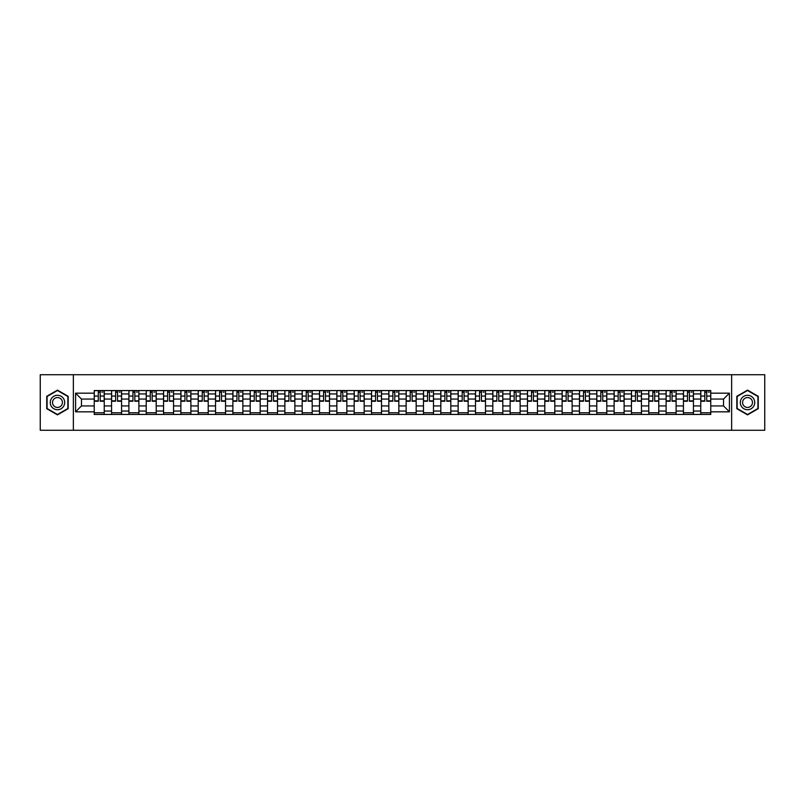 <?xml version="1.0" encoding="UTF-8"?>
<svg xmlns="http://www.w3.org/2000/svg" width="805" height="805" viewBox="0 0 805 805"><rect width="100%" height="100%" fill="white"/><g stroke="black" fill="none" stroke-linecap="round" stroke-linejoin="round"><path stroke-width="1.21" d="M731.644 430.273L764.75 430.273L764.75 374.728L40.25 374.728L40.25 430.273L731.644 430.273L731.644 374.728M111.563 414.444L111.563 393.947L104.237 393.947L104.237 414.444M104.237 393.947L104.237 390.556M111.563 393.947L111.563 390.556M121.565 390.556L121.565 414.444M128.901 414.444L128.901 390.556M138.893 390.556L138.893 414.444M146.228 414.444L146.228 390.556M156.22 390.556L156.22 414.444M163.556 414.444L163.556 390.556M173.548 390.556L173.548 414.444M180.883 414.444L180.883 390.556M190.886 390.556L190.886 414.444M198.211 414.444L198.211 390.556M208.213 390.556L208.213 414.444M215.539 414.444L215.539 390.556M225.541 390.556L225.541 414.444M232.876 414.444L232.876 390.556M242.869 390.556L242.869 414.444M250.204 414.444L250.204 390.556M260.196 390.556L260.196 414.444M267.532 414.444L267.532 390.556M277.524 390.556L277.524 414.444M284.859 414.444L284.859 390.556M294.861 390.556L294.861 414.444M302.187 414.444L302.187 390.556M312.189 390.556L312.189 414.444M319.515 414.444L319.515 390.556M329.517 390.556L329.517 414.444M336.852 414.444L336.852 390.556M346.844 390.556L346.844 414.444M354.18 414.444L354.18 390.556M364.172 390.556L364.172 414.444M371.507 414.444L371.507 390.556M381.51 390.556L381.51 414.444M388.835 414.444L388.835 390.556M398.837 390.556L398.837 414.444M406.163 414.444L406.163 390.556M416.165 390.556L416.165 414.444M423.49 414.444L423.49 390.556M433.493 390.556L433.493 414.444M440.828 414.444L440.828 390.556M450.82 390.556L450.82 414.444M458.156 414.444L458.156 390.556M468.148 390.556L468.148 414.444M475.483 414.444L475.483 390.556M485.485 390.556L485.485 414.444M492.811 414.444L492.811 390.556M502.813 390.556L502.813 414.444M510.139 414.444L510.139 390.556M520.141 390.556L520.141 414.444M527.476 414.444L527.476 390.556M537.468 390.556L537.468 414.444M544.804 414.444L544.804 390.556M554.796 390.556L554.796 414.444M562.132 414.444L562.132 390.556M572.124 390.556L572.124 414.444M579.459 414.444L579.459 390.556M589.461 390.556L589.461 414.444M596.787 414.444L596.787 390.556M606.789 390.556L606.789 414.444M614.114 414.444L614.114 390.556M624.117 390.556L624.117 414.444M631.452 414.444L631.452 390.556M641.444 390.556L641.444 414.444M648.78 414.444L648.78 390.556M658.772 390.556L658.772 414.444M666.107 414.444L666.107 390.556M676.099 390.556L676.099 414.444M683.435 414.444L683.435 390.556M693.437 390.556L693.437 414.444M700.763 414.444L700.763 390.556M700.763 405.941L693.437 405.941M683.435 405.941L676.099 405.941M666.107 405.941L658.772 405.941M648.78 405.941L641.444 405.941M631.452 405.941L624.117 405.941M614.114 405.941L606.789 405.941M596.787 405.941L589.461 405.941M579.459 405.941L572.124 405.941M562.132 405.941L554.796 405.941M544.804 405.941L537.468 405.941M527.476 405.941L520.141 405.941M510.139 405.941L502.813 405.941M492.811 405.941L485.485 405.941M475.483 405.941L468.148 405.941M458.156 405.941L450.82 405.941M440.828 405.941L433.493 405.941M423.49 405.941L416.165 405.941M406.163 405.941L398.837 405.941M388.835 405.941L381.51 405.941M371.507 405.941L364.172 405.941M354.18 405.941L346.844 405.941M336.852 405.941L329.517 405.941M319.515 405.941L312.189 405.941M302.187 405.941L294.861 405.941M284.859 405.941L277.524 405.941M267.532 405.941L260.196 405.941M250.204 405.941L242.869 405.941M232.876 405.941L225.541 405.941M215.539 405.941L208.213 405.941M198.211 405.941L190.886 405.941M180.883 405.941L173.548 405.941M163.556 405.941L156.22 405.941M146.228 405.941L138.893 405.941M128.901 405.941L121.565 405.941M111.563 405.941L104.237 405.941M700.763 399.059L693.437 399.059M683.435 399.059L676.099 399.059M666.107 399.059L658.772 399.059M648.78 399.059L641.444 399.059M631.452 399.059L624.117 399.059M614.114 399.059L606.789 399.059M596.787 399.059L589.461 399.059M579.459 399.059L572.124 399.059M562.132 399.059L554.796 399.059M544.804 399.059L537.468 399.059M527.476 399.059L520.141 399.059M510.139 399.059L502.813 399.059M492.811 399.059L485.485 399.059M475.483 399.059L468.148 399.059M458.156 399.059L450.82 399.059M440.828 399.059L433.493 399.059M423.49 399.059L416.165 399.059M406.163 399.059L398.837 399.059M388.835 399.059L381.51 399.059M371.507 399.059L364.172 399.059M354.18 399.059L346.844 399.059M336.852 399.059L329.517 399.059M319.515 399.059L312.189 399.059M302.187 399.059L294.861 399.059M284.859 399.059L277.524 399.059M267.532 399.059L260.196 399.059M250.204 399.059L242.869 399.059M232.876 399.059L225.541 399.059M215.539 399.059L208.213 399.059M198.211 399.059L190.886 399.059M180.883 399.059L173.548 399.059M163.556 399.059L156.22 399.059M146.228 399.059L138.893 399.059M128.901 399.059L121.565 399.059M111.563 399.059L104.237 399.059M81.466 405.941L94.235 405.941L94.235 399.059L81.466 399.059L81.466 405.941L75.579 411.828L75.579 393.172L94.235 393.172L94.235 399.059M710.765 399.059L710.765 405.941L723.534 405.941L723.534 399.059L710.765 399.059L710.765 390.556L94.235 390.556L94.235 393.172M710.765 393.172L729.421 393.172L729.421 411.828L710.765 411.828L710.765 405.941M94.235 405.941L94.235 414.444L710.765 414.444L710.765 411.828M94.235 411.828L75.579 411.828M73.356 430.273L73.356 374.728M68.184 396.312L57.467 390.123L46.75 396.312L46.75 408.688L57.467 414.877L68.184 408.688L68.184 396.312M758.25 396.312L747.533 390.123L736.817 396.312L736.817 408.688L747.533 414.877L758.25 408.688L758.25 396.312M104.237 412.774L94.235 412.774M98.291 392.226L100.182 392.226M121.565 412.774L111.563 412.774M115.618 392.226L117.51 392.226M138.893 412.774L128.901 412.774M132.956 392.226L134.838 392.226M156.22 412.774L146.228 412.774M150.283 392.226L152.165 392.226M173.548 412.774L163.556 412.774M167.611 392.226L169.503 392.226M190.886 412.774L180.883 412.774M184.939 392.226L186.83 392.226M208.213 412.774L198.211 412.774M202.266 392.226L204.158 392.226M225.541 412.774L215.539 412.774M219.594 392.226L221.486 392.226M242.869 412.774L232.876 412.774M236.932 392.226L238.813 392.226M260.196 412.774L250.204 412.774M254.259 392.226L256.141 392.226M277.524 412.774L267.532 412.774M271.587 392.226L273.479 392.226M294.861 412.774L284.859 412.774M288.915 392.226L290.806 392.226M312.189 412.774L302.187 412.774M306.242 392.226L308.134 392.226M329.517 412.774L319.515 412.774M323.57 392.226L325.462 392.226M346.844 412.774L336.852 412.774M340.907 392.226L342.789 392.226M364.172 412.774L354.18 412.774M358.235 392.226L360.117 392.226M381.51 412.774L371.507 412.774M375.563 392.226L377.454 392.226M398.837 412.774L388.835 412.774M392.89 392.226L394.782 392.226M416.165 412.774L406.163 412.774M410.218 392.226L412.11 392.226M433.493 412.774L423.49 412.774M427.546 392.226L429.437 392.226M450.82 412.774L440.828 412.774M444.883 392.226L446.765 392.226M468.148 412.774L458.156 412.774M462.211 392.226L464.093 392.226M485.485 412.774L475.483 412.774M479.539 392.226L481.43 392.226M502.813 412.774L492.811 412.774M496.866 392.226L498.758 392.226M520.141 412.774L510.139 412.774M514.194 392.226L516.086 392.226M537.468 412.774L527.476 412.774M531.521 392.226L533.413 392.226M554.796 412.774L544.804 412.774M548.859 392.226L550.741 392.226M572.124 412.774L562.132 412.774M566.187 392.226L568.068 392.226M589.461 412.774L579.459 412.774M583.514 392.226L585.406 392.226M606.789 412.774L596.787 412.774M600.842 392.226L602.734 392.226M624.117 412.774L614.114 412.774M618.17 392.226L620.061 392.226M641.444 412.774L631.452 412.774M635.497 392.226L637.389 392.226M658.772 412.774L648.78 412.774M652.835 392.226L654.717 392.226M676.099 412.774L666.107 412.774M670.163 392.226L672.044 392.226M693.437 412.774L683.435 412.774M687.49 392.226L689.382 392.226M710.765 412.774L700.763 412.774M704.818 392.226L706.71 392.226M75.579 393.172L81.466 399.059M723.534 405.941L729.421 411.828M723.534 399.059L729.421 393.172M100.182 401.222L100.182 390.667L104.177 390.667L104.177 401.222L100.182 401.222M98.291 392.116L100.182 392.116M101.843 392.116L102.738 392.116M96.63 390.667L94.296 390.667L94.296 401.222L98.291 401.222L98.291 390.667L101.843 390.667M117.51 401.222L117.51 390.667L121.505 390.667L121.505 401.222L117.51 401.222M115.618 392.116L117.51 392.116M119.18 392.116L120.066 392.116M113.958 390.667L111.623 390.667L111.623 401.222L115.618 401.222L115.618 390.667L119.18 390.667M134.838 401.222L134.838 390.667L138.842 390.667L138.842 401.222L134.838 401.222M132.956 392.116L134.838 392.116M136.508 392.116L137.393 392.116M131.285 390.667L128.951 390.667L128.951 401.222L132.956 401.222L132.956 390.667L136.508 390.667M51.218 406.112A7.225 7.225 0 0 0 61.079 408.749A7.225 7.225 0 0 0 63.726 398.888A7.225 7.225 0 0 0 53.855 396.251A7.225 7.225 0 0 0 51.218 406.112M53.19 404.975A4.941 4.941 0 0 0 59.942 406.777A4.941 4.941 0 0 0 61.754 400.025A4.941 4.941 0 0 0 55.002 398.223A4.941 4.941 0 0 0 53.19 404.975M57.467 390.506L67.851 396.503L67.851 408.497L57.467 414.495L47.082 408.497L47.082 396.503L57.467 390.506M741.274 406.112A7.225 7.225 0 0 0 751.146 408.749A7.225 7.225 0 0 0 753.782 398.888A7.225 7.225 0 0 0 743.921 396.251A7.225 7.225 0 0 0 741.274 406.112M743.246 404.975A4.941 4.941 0 0 0 749.998 406.777A4.941 4.941 0 0 0 751.81 400.025A4.941 4.941 0 0 0 745.058 398.223A4.941 4.941 0 0 0 743.246 404.975M747.533 390.506L757.918 396.503L757.918 408.497L747.533 414.495L737.149 408.497L737.149 396.503L747.533 390.506M152.165 401.222L152.165 390.667L156.17 390.667L156.17 401.222L152.165 401.222M150.283 392.116L152.165 392.116M153.835 392.116L154.721 392.116M148.613 390.667L146.279 390.667L146.279 401.222L150.283 401.222L150.283 390.667L153.835 390.667M169.503 401.222L169.503 390.667L173.498 390.667L173.498 401.222L169.503 401.222M167.611 392.116L169.503 392.116M171.163 392.116L172.049 392.116M165.941 390.667L163.606 390.667L163.606 401.222L167.611 401.222L167.611 390.667L171.163 390.667M186.83 401.222L186.83 390.667L190.825 390.667L190.825 401.222L186.83 401.222M184.939 392.116L186.83 392.116M188.491 392.116L189.386 392.116M183.268 390.667L180.944 390.667L180.944 401.222L184.939 401.222L184.939 390.667L188.491 390.667M204.158 401.222L204.158 390.667L208.153 390.667L208.153 401.222L204.158 401.222M202.266 392.116L204.158 392.116M205.818 392.116L206.714 392.116M200.606 390.667L198.272 390.667L198.272 401.222L202.266 401.222L202.266 390.667L205.818 390.667M221.486 401.222L221.486 390.667L225.481 390.667L225.481 401.222L221.486 401.222M219.594 392.116L221.486 392.116M223.156 392.116L224.042 392.116M217.934 390.667L215.599 390.667L215.599 401.222L219.594 401.222L219.594 390.667L223.156 390.667M238.813 401.222L238.813 390.667L242.818 390.667L242.818 401.222L238.813 401.222M236.932 392.116L238.813 392.116M240.484 392.116L241.369 392.116M235.261 390.667L232.927 390.667L232.927 401.222L236.932 401.222L236.932 390.667L240.484 390.667M256.141 401.222L256.141 390.667L260.146 390.667L260.146 401.222L256.141 401.222M254.259 392.116L256.141 392.116M257.811 392.116L258.697 392.116M252.589 390.667L250.254 390.667L250.254 401.222L254.259 401.222L254.259 390.667L257.811 390.667M273.479 401.222L273.479 390.667L277.473 390.667L277.473 401.222L273.479 401.222M271.587 392.116L273.479 392.116M275.139 392.116L276.024 392.116M269.917 390.667L267.582 390.667L267.582 401.222L271.587 401.222L271.587 390.667L275.139 390.667M290.806 401.222L290.806 390.667L294.801 390.667L294.801 401.222L290.806 401.222M288.915 392.116L290.806 392.116M292.467 392.116L293.362 392.116M287.244 390.667L284.92 390.667L284.92 401.222L288.915 401.222L288.915 390.667L292.467 390.667M308.134 401.222L308.134 390.667L312.129 390.667L312.129 401.222L308.134 401.222M306.242 392.116L308.134 392.116M309.794 392.116L310.69 392.116M304.582 390.667L302.247 390.667L302.247 401.222L306.242 401.222L306.242 390.667L309.794 390.667M325.462 401.222L325.462 390.667L329.456 390.667L329.456 401.222L325.462 401.222M323.57 392.116L325.462 392.116M327.132 392.116L328.017 392.116M321.909 390.667L319.575 390.667L319.575 401.222L323.57 401.222L323.57 390.667L327.132 390.667M342.789 401.222L342.789 390.667L346.794 390.667L346.794 401.222L342.789 401.222M340.907 392.116L342.789 392.116M344.46 392.116L345.345 392.116M339.237 390.667L336.903 390.667L336.903 401.222L340.907 401.222L340.907 390.667L344.46 390.667M360.117 401.222L360.117 390.667L364.122 390.667L364.122 401.222L360.117 401.222M358.235 392.116L360.117 392.116M361.787 392.116L362.673 392.116M356.565 390.667L354.23 390.667L354.23 401.222L358.235 401.222L358.235 390.667L361.787 390.667M377.454 401.222L377.454 390.667L381.449 390.667L381.449 401.222L377.454 401.222M375.563 392.116L377.454 392.116M379.115 392.116L380 392.116M373.892 390.667L371.558 390.667L371.558 401.222L375.563 401.222L375.563 390.667L379.115 390.667M394.782 401.222L394.782 390.667L398.777 390.667L398.777 401.222L394.782 401.222M392.89 392.116L394.782 392.116M396.442 392.116L397.338 392.116M391.22 390.667L388.896 390.667L388.896 401.222L392.89 401.222L392.89 390.667L396.442 390.667M412.11 401.222L412.11 390.667L416.105 390.667L416.105 401.222L412.11 401.222M410.218 392.116L412.11 392.116M413.78 392.116L414.666 392.116M408.558 390.667L406.223 390.667L406.223 401.222L410.218 401.222L410.218 390.667L413.78 390.667M429.437 401.222L429.437 390.667L433.442 390.667L433.442 401.222L429.437 401.222M427.546 392.116L429.437 392.116M431.108 392.116L431.993 392.116M425.885 390.667L423.551 390.667L423.551 401.222L427.546 401.222L427.546 390.667L431.108 390.667M446.765 401.222L446.765 390.667L450.77 390.667L450.77 401.222L446.765 401.222M444.883 392.116L446.765 392.116M448.435 392.116L449.321 392.116M443.213 390.667L440.878 390.667L440.878 401.222L444.883 401.222L444.883 390.667L448.435 390.667M464.093 401.222L464.093 390.667L468.097 390.667L468.097 401.222L464.093 401.222M462.211 392.116L464.093 392.116M465.763 392.116L466.648 392.116M460.541 390.667L458.206 390.667L458.206 401.222L462.211 401.222L462.211 390.667L465.763 390.667M481.43 401.222L481.43 390.667L485.425 390.667L485.425 401.222L481.43 401.222M479.539 392.116L481.43 392.116M483.091 392.116L483.986 392.116M477.868 390.667L475.544 390.667L475.544 401.222L479.539 401.222L479.539 390.667L483.091 390.667M498.758 401.222L498.758 390.667L502.753 390.667L502.753 401.222L498.758 401.222M496.866 392.116L498.758 392.116M500.418 392.116L501.314 392.116M495.206 390.667L492.871 390.667L492.871 401.222L496.866 401.222L496.866 390.667L500.418 390.667M516.086 401.222L516.086 390.667L520.08 390.667L520.08 401.222L516.086 401.222M514.194 392.116L516.086 392.116M517.756 392.116L518.641 392.116M512.533 390.667L510.199 390.667L510.199 401.222L514.194 401.222L514.194 390.667L517.756 390.667M533.413 401.222L533.413 390.667L537.418 390.667L537.418 401.222L533.413 401.222M531.521 392.116L533.413 392.116M535.084 392.116L535.969 392.116M529.861 390.667L527.527 390.667L527.527 401.222L531.521 401.222L531.521 390.667L535.084 390.667M550.741 401.222L550.741 390.667L554.746 390.667L554.746 401.222L550.741 401.222M548.859 392.116L550.741 392.116M552.411 392.116L553.297 392.116M547.189 390.667L544.854 390.667L544.854 401.222L548.859 401.222L548.859 390.667L552.411 390.667M568.068 401.222L568.068 390.667L572.073 390.667L572.073 401.222L568.068 401.222M566.187 392.116L568.068 392.116M569.739 392.116L570.624 392.116M564.516 390.667L562.182 390.667L562.182 401.222L566.187 401.222L566.187 390.667L569.739 390.667M585.406 401.222L585.406 390.667L589.401 390.667L589.401 401.222L585.406 401.222M583.514 392.116L585.406 392.116M587.066 392.116L587.962 392.116M581.844 390.667L579.519 390.667L579.519 401.222L583.514 401.222L583.514 390.667L587.066 390.667M602.734 401.222L602.734 390.667L606.729 390.667L606.729 401.222L602.734 401.222M600.842 392.116L602.734 392.116M604.394 392.116L605.29 392.116M599.182 390.667L596.847 390.667L596.847 401.222L600.842 401.222L600.842 390.667L604.394 390.667M620.061 401.222L620.061 390.667L624.056 390.667L624.056 401.222L620.061 401.222M618.17 392.116L620.061 392.116M621.732 392.116L622.617 392.116M616.509 390.667L614.175 390.667L614.175 401.222L618.17 401.222L618.17 390.667L621.732 390.667M637.389 401.222L637.389 390.667L641.394 390.667L641.394 401.222L637.389 401.222M635.497 392.116L637.389 392.116M639.059 392.116L639.945 392.116M633.837 390.667L631.502 390.667L631.502 401.222L635.497 401.222L635.497 390.667L639.059 390.667M654.717 401.222L654.717 390.667L658.721 390.667L658.721 401.222L654.717 401.222M652.835 392.116L654.717 392.116M656.387 392.116L657.272 392.116M651.165 390.667L648.83 390.667L648.83 401.222L652.835 401.222L652.835 390.667L656.387 390.667M672.044 401.222L672.044 390.667L676.049 390.667L676.049 401.222L672.044 401.222M670.163 392.116L672.044 392.116M673.715 392.116L674.6 392.116M668.492 390.667L666.158 390.667L666.158 401.222L670.163 401.222L670.163 390.667L673.715 390.667M689.382 401.222L689.382 390.667L693.377 390.667L693.377 401.222L689.382 401.222M687.49 392.116L689.382 392.116M691.042 392.116L691.938 392.116M685.82 390.667L683.495 390.667L683.495 401.222L687.49 401.222L687.49 390.667L691.042 390.667M706.71 401.222L706.71 390.667L710.704 390.667L710.704 401.222L706.71 401.222M704.818 392.116L706.71 392.116M708.37 392.116L709.265 392.116M703.157 390.667L700.823 390.667L700.823 401.222L704.818 401.222L704.818 390.667L708.37 390.667M683.435 393.947L676.099 393.947M666.107 393.947L658.772 393.947M648.78 393.947L641.444 393.947M631.452 393.947L624.117 393.947M614.114 393.947L606.789 393.947M596.787 393.947L589.461 393.947M579.459 393.947L572.124 393.947M562.132 393.947L554.796 393.947M544.804 393.947L537.468 393.947M527.476 393.947L520.141 393.947M510.139 393.947L502.813 393.947M492.811 393.947L485.485 393.947M475.483 393.947L468.148 393.947M458.156 393.947L450.82 393.947M440.828 393.947L433.493 393.947M423.49 393.947L416.165 393.947M406.163 393.947L398.837 393.947M388.835 393.947L381.51 393.947M371.507 393.947L364.172 393.947M354.18 393.947L346.844 393.947M336.852 393.947L329.517 393.947M319.515 393.947L312.189 393.947M302.187 393.947L294.861 393.947M284.859 393.947L277.524 393.947M267.532 393.947L260.196 393.947M250.204 393.947L242.869 393.947M232.876 393.947L225.541 393.947M215.539 393.947L208.213 393.947M198.211 393.947L190.886 393.947M180.883 393.947L173.548 393.947M163.556 393.947L156.22 393.947M146.228 393.947L138.893 393.947M128.901 393.947L121.565 393.947M700.763 393.947L693.437 393.947M683.435 411.053L676.099 411.053M666.107 411.053L658.772 411.053M648.78 411.053L641.444 411.053M631.452 411.053L624.117 411.053M614.114 411.053L606.789 411.053M596.787 411.053L589.461 411.053M579.459 411.053L572.124 411.053M562.132 411.053L554.796 411.053M544.804 411.053L537.468 411.053M527.476 411.053L520.141 411.053M510.139 411.053L502.813 411.053M492.811 411.053L485.485 411.053M475.483 411.053L468.148 411.053M458.156 411.053L450.82 411.053M440.828 411.053L433.493 411.053M423.49 411.053L416.165 411.053M406.163 411.053L398.837 411.053M388.835 411.053L381.51 411.053M371.507 411.053L364.172 411.053M354.18 411.053L346.844 411.053M336.852 411.053L329.517 411.053M319.515 411.053L312.189 411.053M302.187 411.053L294.861 411.053M284.859 411.053L277.524 411.053M267.532 411.053L260.196 411.053M250.204 411.053L242.869 411.053M232.876 411.053L225.541 411.053M215.539 411.053L208.213 411.053M198.211 411.053L190.886 411.053M180.883 411.053L173.548 411.053M163.556 411.053L156.22 411.053M146.228 411.053L138.893 411.053M128.901 411.053L121.565 411.053M111.563 411.053L104.237 411.053M700.763 411.053L693.437 411.053M100.182 400.84L104.177 400.84M100.182 396.06L104.177 396.06M94.296 400.84L98.291 400.84M94.296 396.06L98.291 396.06M117.51 400.84L121.505 400.84M117.51 396.06L121.505 396.06M111.623 400.84L115.618 400.84M111.623 396.06L115.618 396.06M134.838 400.84L138.842 400.84M134.838 396.06L138.842 396.06M128.951 400.84L132.956 400.84M128.951 396.06L132.956 396.06M152.165 400.84L156.17 400.84M152.165 396.06L156.17 396.06M146.279 400.84L150.283 400.84M146.279 396.06L150.283 396.06M169.503 400.84L173.498 400.84M169.503 396.06L173.498 396.06M163.606 400.84L167.611 400.84M163.606 396.06L167.611 396.06M186.83 400.84L190.825 400.84M186.83 396.06L190.825 396.06M180.944 400.84L184.939 400.84M180.944 396.06L184.939 396.06M204.158 400.84L208.153 400.84M204.158 396.06L208.153 396.06M198.272 400.84L202.266 400.84M198.272 396.06L202.266 396.06M221.486 400.84L225.481 400.84M221.486 396.06L225.481 396.06M215.599 400.84L219.594 400.84M215.599 396.06L219.594 396.06M238.813 400.84L242.818 400.84M238.813 396.06L242.818 396.06M232.927 400.84L236.932 400.84M232.927 396.06L236.932 396.06M256.141 400.84L260.146 400.84M256.141 396.06L260.146 396.06M250.254 400.84L254.259 400.84M250.254 396.06L254.259 396.06M273.479 400.84L277.473 400.84M273.479 396.06L277.473 396.06M267.582 400.84L271.587 400.84M267.582 396.06L271.587 396.06M290.806 400.84L294.801 400.84M290.806 396.06L294.801 396.06M284.92 400.84L288.915 400.84M284.92 396.06L288.915 396.06M308.134 400.84L312.129 400.84M308.134 396.06L312.129 396.06M302.247 400.84L306.242 400.84M302.247 396.06L306.242 396.06M325.462 400.84L329.456 400.84M325.462 396.06L329.456 396.06M319.575 400.84L323.57 400.84M319.575 396.06L323.57 396.06M342.789 400.84L346.794 400.84M342.789 396.06L346.794 396.06M336.903 400.84L340.907 400.84M336.903 396.06L340.907 396.06M360.117 400.84L364.122 400.84M360.117 396.06L364.122 396.06M354.23 400.84L358.235 400.84M354.23 396.06L358.235 396.06M377.454 400.84L381.449 400.84M377.454 396.06L381.449 396.06M371.558 400.84L375.563 400.84M371.558 396.06L375.563 396.06M394.782 400.84L398.777 400.84M394.782 396.06L398.777 396.06M388.896 400.84L392.89 400.84M388.896 396.06L392.89 396.06M412.11 400.84L416.105 400.84M412.11 396.06L416.105 396.06M406.223 400.84L410.218 400.84M406.223 396.06L410.218 396.06M429.437 400.84L433.442 400.84M429.437 396.06L433.442 396.06M423.551 400.84L427.546 400.84M423.551 396.06L427.546 396.06M446.765 400.84L450.77 400.84M446.765 396.06L450.77 396.06M440.878 400.84L444.883 400.84M440.878 396.06L444.883 396.06M464.093 400.84L468.097 400.84M464.093 396.06L468.097 396.06M458.206 400.84L462.211 400.84M458.206 396.06L462.211 396.06M481.43 400.84L485.425 400.84M481.43 396.06L485.425 396.06M475.544 400.84L479.539 400.84M475.544 396.06L479.539 396.06M498.758 400.84L502.753 400.84M498.758 396.06L502.753 396.06M492.871 400.84L496.866 400.84M492.871 396.06L496.866 396.06M516.086 400.84L520.08 400.84M516.086 396.06L520.08 396.06M510.199 400.84L514.194 400.84M510.199 396.06L514.194 396.06M533.413 400.84L537.418 400.84M533.413 396.06L537.418 396.06M527.527 400.84L531.521 400.84M527.527 396.06L531.521 396.06M550.741 400.84L554.746 400.84M550.741 396.06L554.746 396.06M544.854 400.84L548.859 400.84M544.854 396.06L548.859 396.06M568.068 400.84L572.073 400.84M568.068 396.06L572.073 396.06M562.182 400.84L566.187 400.84M562.182 396.06L566.187 396.06M585.406 400.84L589.401 400.84M585.406 396.06L589.401 396.06M579.519 400.84L583.514 400.84M579.519 396.06L583.514 396.06M602.734 400.84L606.729 400.84M602.734 396.06L606.729 396.06M596.847 400.84L600.842 400.84M596.847 396.06L600.842 396.06M620.061 400.84L624.056 400.84M620.061 396.06L624.056 396.06M614.175 400.84L618.17 400.84M614.175 396.06L618.17 396.06M637.389 400.84L641.394 400.84M637.389 396.06L641.394 396.06M631.502 400.84L635.497 400.84M631.502 396.06L635.497 396.06M654.717 400.84L658.721 400.84M654.717 396.06L658.721 396.06M648.83 400.84L652.835 400.84M648.83 396.06L652.835 396.06M672.044 400.84L676.049 400.84M672.044 396.06L676.049 396.06M666.158 400.84L670.163 400.84M666.158 396.06L670.163 396.06M689.382 400.84L693.377 400.84M689.382 396.06L693.377 396.06M683.495 400.84L687.49 400.84M683.495 396.06L687.49 396.06M706.71 400.84L710.704 400.84M706.71 396.06L710.704 396.06M700.823 400.84L704.818 400.84M700.823 396.06L704.818 396.06"/></g></svg>
